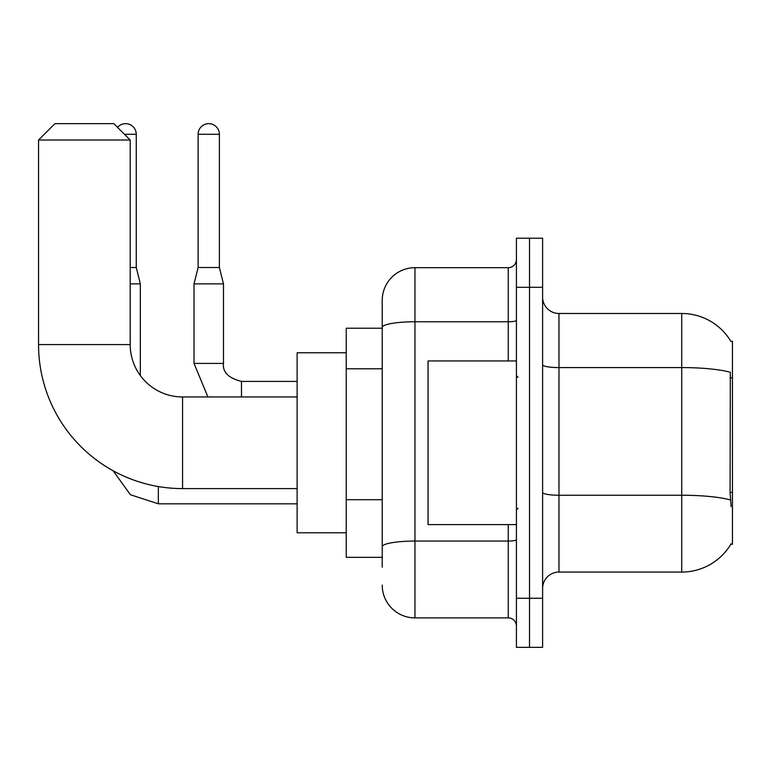 <?xml version="1.0" encoding="UTF-8"?>
<svg xmlns="http://www.w3.org/2000/svg" width="771" height="771" viewBox="0 0 771 771"><rect width="100%" height="100%" fill="white"/><g stroke="black" fill="none" stroke-linecap="round" stroke-linejoin="round"><path stroke-width="1.16" d="M558.975 572.063L681.718 572.063A57.276 57.276 0 0 0 731.13 543.757L730.841 544.249L732.45 544.249L732.45 341.312L730.966 341.514A57.276 57.276 0 0 0 681.718 313.489A57.276 57.276 0 0 1 730.841 341.312A57.276 57.276 0 0 0 681.718 313.489L558.975 313.489A16.364 16.364 0 0 1 542.611 297.124A16.364 16.364 0 0 0 558.975 313.489L558.975 572.063A16.364 16.364 0 0 0 542.611 588.437M382.223 567.157L382.223 327.444L382.223 328.224L346.227 328.224L346.227 557.337L382.223 557.337M529.513 598.248L529.513 647.351L542.611 647.351L542.611 598.248L529.513 598.248L529.513 647.351L516.425 647.351L516.425 598.248L529.513 598.248L529.513 287.304L529.513 598.248M516.425 598.248L516.425 238.21L529.513 238.21L529.513 287.304L529.513 238.21L542.611 238.21L542.611 598.248M731.13 506.605L730.079 492.39L730.31 372.268A57.276 9.946 180 0 0 681.718 367.584L681.718 313.489A57.276 57.276 0 0 1 730.966 341.514M508.243 360.953L508.243 321.767L414.962 321.767A32.729 5.686 180 0 0 382.223 327.444L382.223 300.401A32.729 32.729 0 0 1 414.962 267.672L414.962 617.889L508.243 617.889L508.243 524.608M414.962 267.672L508.243 267.672A8.182 8.182 0 0 0 516.425 259.49M382.223 358.968L382.223 300.401M382.223 552.431L382.223 509.535M516.425 626.071A8.182 8.182 0 0 0 508.243 617.889M414.962 617.889A32.729 32.729 0 0 1 382.223 585.16M516.425 360.953L428.05 360.953L428.05 524.608L516.425 524.608M297.124 488.602L182.563 488.602A144.013 144.013 0 0 1 38.55 344.589L38.55 140.014L54.914 123.649L113.829 123.649L130.193 140.014L38.55 140.014M182.563 488.602L182.563 396.959A52.37 52.37 0 0 1 130.193 344.589L130.193 140.014M346.227 352.771L297.124 352.771L297.124 532.79L346.227 532.79M117.539 127.36A10.64 10.64 0 0 1 136.255 134.289L136.255 267.508L140.341 283.873L140.341 375.564M130.193 283.873L140.341 283.873M130.193 267.508L136.255 267.508M219.388 267.508L198.118 267.508L198.118 134.289A10.64 10.64 0 0 1 208.748 123.649A10.64 10.64 0 0 1 219.388 134.289L219.388 267.508L223.484 283.873L223.484 363.411C222.491 372.133 228.495 378.137 241.487 381.404L241.487 381.433M241.487 396.959L241.487 381.404C228.495 378.137 222.491 372.133 223.484 363.411L194.022 363.411L194.022 283.873L223.484 283.873M732.45 377.829L730.079 377.829M732.45 492.39L730.079 492.39M382.223 368.789L346.227 368.789M382.223 499.714L346.227 499.714M681.718 572.063L681.718 367.584L558.975 367.584A16.364 2.843 0 0 1 542.611 364.741M730.484 499.965A57.276 9.946 180 0 0 681.718 495.242L558.975 495.242A16.364 2.843 -0 0 1 542.611 492.399M542.611 287.304L516.425 287.304M516.425 539.642A8.182 1.417 0 0 1 508.243 541.059L414.962 541.059A32.729 5.686 180 0 0 382.223 546.745M516.425 320.341A8.182 1.417 0 0 1 508.243 321.767L508.243 267.672M38.55 344.589L130.193 344.589M297.124 503.82L158.344 503.82L130.434 494.741L113.115 470.753L130.434 494.741L158.344 503.82L130.434 494.741L113.115 470.753L130.434 494.741L158.344 503.82L130.434 494.741L113.115 470.753L130.434 494.741L158.344 503.82L158.344 486.549M124.468 134.289L136.255 134.289M198.118 134.289L219.388 134.289M518.064 377.318L516.425 375.679M518.064 508.243L516.425 509.882M297.124 396.959L182.563 396.959M113.115 470.753L130.434 494.741L158.344 503.82M194.022 363.411L207.91 396.959L194.022 363.411M241.487 381.404C228.495 378.137 222.491 372.133 223.484 363.411C222.491 372.133 228.495 378.137 241.487 381.404C228.495 378.137 222.491 372.133 223.484 363.411C222.491 372.133 228.495 378.137 241.487 381.404C228.495 378.137 222.491 372.133 223.484 363.411C222.491 372.133 228.495 378.137 241.487 381.404L297.124 381.404M198.118 267.508L194.022 283.873"/></g></svg>
